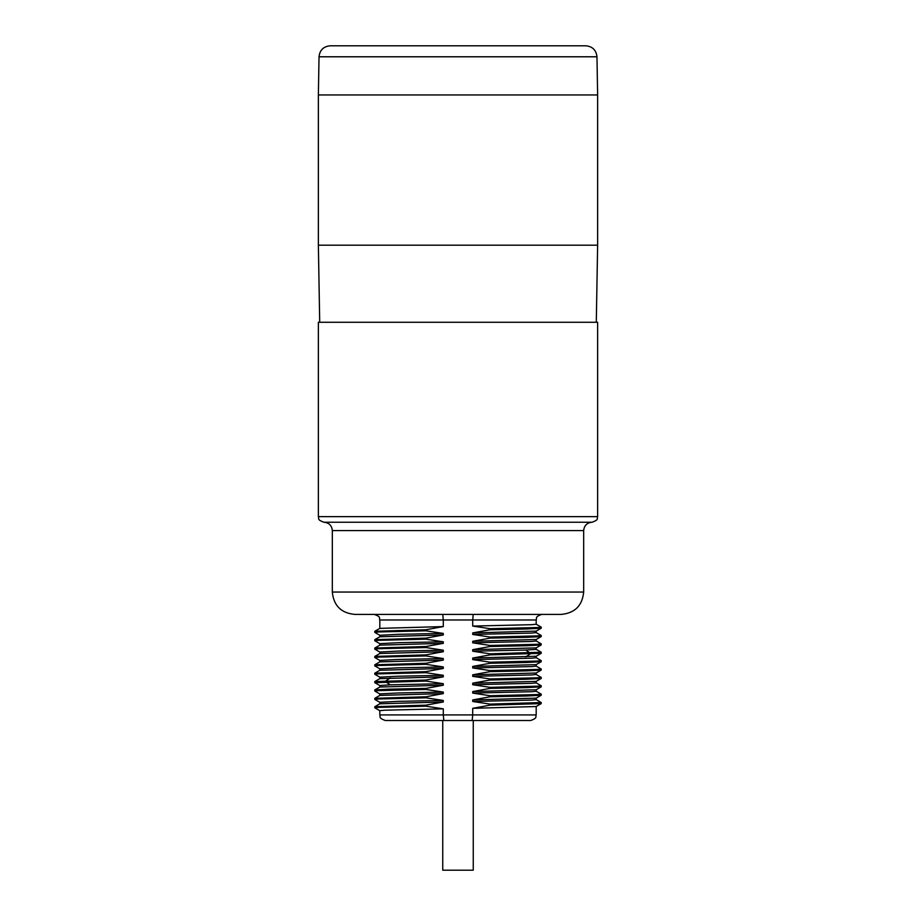 <?xml version="1.0" encoding="UTF-8"?>
<svg xmlns="http://www.w3.org/2000/svg" width="916" height="916" viewBox="0 0 916 916"><rect width="100%" height="100%" fill="white"/><g stroke="black" fill="none" stroke-linecap="round" stroke-linejoin="round"><path stroke-width="1.37" d="M379.808 714.927L443.287 714.927L443.287 708.835L384.422 710.209L379.808 710.667L379.808 714.927C380.873 716.575 377.758 717.858 385.396 720.514L530.604 720.514C538.242 717.858 535.127 716.575 536.192 714.927L472.713 714.927L472.175 720.514M541.78 614.396C534.143 617.052 537.268 618.323 536.192 619.972L472.713 619.972L472.713 626.075L490.06 628.697L490.06 629.75L472.713 632.922L472.713 634.445L490.06 637.078L490.06 638.12L472.713 641.303L472.713 642.826L490.06 645.459L490.06 646.501L472.713 649.684L472.713 651.207L490.06 653.829L490.06 654.883L472.713 658.054L472.713 659.589L490.06 662.211L490.06 663.264L472.713 666.436L472.713 667.959L490.06 670.592L490.06 671.634L472.713 674.817L472.713 676.34L490.06 678.962L490.06 680.015L472.713 683.187L472.713 684.721L490.06 687.343L490.06 688.397L472.713 691.569L472.713 693.091L490.06 695.725L490.06 696.767L472.713 699.95L472.713 701.473L490.06 704.106L490.06 705.148L472.713 708.331L472.713 714.927L443.287 714.927L443.825 720.514M472.713 708.331L536.169 706.522L541.196 703.614L541.219 702.538L536.158 699.595M443.287 708.835L425.94 706.202L425.94 705.16L443.287 701.977L379.831 703.786L374.804 706.683L425.94 705.16M379.808 703.797L379.808 702.297L397.727 701.37L443.287 700.454L443.287 701.977M443.287 700.454L425.94 697.82L425.94 696.778L443.287 693.595L379.831 695.404L374.804 698.313L425.94 696.778M379.808 695.427L379.808 693.916L397.727 693L443.287 692.072L443.287 693.595M443.287 692.072L425.94 689.45L425.94 688.397L443.287 685.225L379.831 687.034M379.808 687.046L379.808 685.534L390.285 684.836L443.287 683.691L443.287 685.225M443.287 683.691L425.94 681.069L425.94 680.027L443.287 676.844L379.842 678.642L374.804 681.55L425.94 680.027M379.808 678.664L379.808 677.164L397.727 676.237L443.287 675.321L443.287 676.844M443.287 675.321L425.94 672.688L425.94 671.646L443.287 668.462L379.831 670.272L374.804 673.18L425.94 671.646M379.808 670.294L379.808 668.783L397.727 667.867L443.287 666.94L443.287 668.462M443.287 666.94L425.94 664.318L425.94 663.264L443.287 660.092L379.831 661.89L374.804 664.798L425.94 663.264M379.808 661.913L379.808 660.402L397.727 659.486L443.287 658.558L443.287 660.092M443.287 658.558L425.94 655.936L425.94 654.883L443.287 651.711L379.842 653.509L374.804 656.417L425.94 654.883M379.808 653.532L379.808 652.032L397.727 651.104L443.287 650.188L443.287 651.711M443.287 650.188L425.94 647.555L425.94 646.513L443.287 643.33L379.831 645.139L374.804 648.036L425.94 646.513M379.808 645.15L379.808 643.65L397.727 642.723L443.287 641.807L443.287 643.33M443.287 641.807L425.94 639.173L425.94 638.131L443.287 634.96L379.831 636.757L374.804 639.666L425.94 638.131M379.808 636.78L379.808 635.269L397.727 634.353L443.287 633.425L443.287 634.96M443.287 633.425L425.94 630.803L425.94 629.75L443.287 626.578L379.842 628.376L374.804 631.284L425.94 629.75M473.228 614.396L472.713 619.972L443.287 619.972L443.287 626.578M379.842 710.713L374.781 707.77L378.342 707.381L425.94 706.202M374.781 707.77L374.804 706.683M379.842 702.332L374.781 699.389L378.342 699L425.94 697.82M374.781 699.389L374.804 698.313M379.842 693.95L374.781 691.019L378.342 690.618L425.94 689.45M374.781 691.019L374.804 689.931L389.38 689.164L425.94 688.397M374.839 682.683L425.94 681.069M379.842 677.199L374.781 674.256L378.342 673.867L425.94 672.688M374.781 674.256L374.804 673.18M379.842 668.817L374.781 665.875L378.342 665.485L425.94 664.318M374.781 665.875L374.804 664.798M379.842 660.447L374.781 657.505L378.342 657.115L425.94 655.936M374.781 657.505L374.804 656.417M379.842 652.066L374.781 649.123L378.342 648.734L425.94 647.555M374.781 649.123L374.804 648.036M379.842 643.685L374.781 640.742L378.342 640.353L425.94 639.173M374.781 640.742L374.804 639.666M379.842 635.315L374.781 632.372L378.342 631.971L425.94 630.803M374.781 632.372L374.804 631.284M379.808 628.399L379.808 619.972L443.287 619.972L442.772 614.396M561.325 614.396L354.675 614.396C341.095 613.067 333.653 605.613 332.325 592.045L583.675 592.045C582.347 605.613 574.904 613.067 561.325 614.396M583.675 530.604C584.168 525.521 586.961 522.727 592.045 522.235L323.955 522.235C329.039 522.727 331.832 525.521 332.325 530.604L583.675 530.604L583.675 592.045M318.367 516.647L318.367 322.272L597.633 322.272L597.633 516.647L318.367 516.647C319.432 518.296 316.318 519.578 323.955 522.235M458 245.202L597.633 245.202L597.633 94.955L318.367 94.955L318.367 245.202L458 245.202M596.969 56.781L319.031 56.781C319.787 50.094 323.508 46.43 330.207 45.8L585.793 45.8C592.492 46.43 596.213 50.094 596.969 56.781L597.633 94.955M536.192 619.972L536.192 624.231L531.578 624.689L472.713 626.075M490.06 628.697L537.658 627.529L541.219 627.128L536.158 624.185M490.06 629.75L526.62 628.983L541.196 628.216L541.219 627.128M472.713 632.922L536.158 631.124L541.196 628.216M536.192 631.101L536.192 632.612L531.578 633.071L472.713 634.445M490.06 637.078L537.658 635.899L541.219 635.509L536.158 632.567M490.06 638.12L526.62 637.364L541.196 636.597L541.219 635.509M472.713 641.303L536.169 639.494L541.196 636.597M536.192 639.482L536.192 640.982L531.578 641.452L472.713 642.826M490.06 645.459L537.658 644.28L541.219 643.891L536.158 640.948M490.06 646.501L526.62 645.734L541.196 644.967L541.219 643.891M472.713 649.684L536.169 647.875L541.196 644.967M536.192 647.852L536.192 649.364L525.715 650.062L472.713 651.207M490.06 653.829L541.161 652.215M490.06 654.883L541.219 653.303M472.713 658.054L536.158 656.257L541.196 653.348M536.192 656.234L536.192 657.745L531.578 658.203L472.713 659.589M490.06 662.211L537.658 661.031L541.219 660.642L536.158 657.699M490.06 663.264L526.62 662.497L541.196 661.73L541.219 660.642M472.713 666.436L536.158 664.638L541.196 661.73M536.192 664.615L536.192 666.115L531.578 666.585L472.713 667.959M490.06 670.592L537.658 669.413L541.219 669.024L536.158 666.081M490.06 671.634L526.62 670.867L541.196 670.111L541.219 669.024M472.713 674.817L536.169 673.008L541.196 670.1M536.192 672.997L536.192 674.497L531.578 674.955L472.713 676.34M490.06 678.962L537.658 677.794L541.219 677.405L536.158 674.462M490.06 680.015L526.62 679.248L541.196 678.481L541.219 677.405M472.713 683.187L536.169 681.389L541.196 678.481M536.192 681.367L536.192 682.878L531.578 683.336L472.713 684.721M490.06 687.343L537.658 686.176L541.219 685.775L536.158 682.832M490.06 688.397L526.62 687.63L541.196 686.863L541.219 685.775M472.713 691.569L536.158 689.771L541.196 686.863M536.192 689.748L536.192 691.259L531.578 691.717L472.713 693.091M490.06 695.725L537.658 694.546L541.219 694.156L536.158 691.214M490.06 696.767L526.62 696.011L541.196 695.244L541.219 694.156M472.713 699.95L536.169 698.141L541.196 695.244M536.192 698.129L536.192 699.629L531.578 700.087L472.713 701.473M490.06 704.106L541.219 702.538M490.06 705.148L541.196 703.614M442.749 720.514L442.749 870.2L473.251 870.2L473.251 720.514M390.285 677.989L385.922 680.886L385.922 681.939L390.285 684.836M525.715 650.062L530.078 652.959L530.078 654.013L525.715 656.909M536.192 706.499L536.192 714.927M379.842 687.023L374.804 689.931M379.842 685.58L374.804 682.672M374.781 682.638L374.781 681.584M379.808 619.972C378.732 618.3 381.835 617.018 374.22 614.396M332.325 530.604L332.325 592.045M597.633 516.647C596.568 518.296 599.682 519.578 592.045 522.235M596.293 322.272L597.633 245.202M319.031 56.781L318.367 94.955M319.707 322.272L318.367 245.202M541.219 653.314L541.219 652.272M536.158 649.33L541.196 652.238"/></g></svg>
